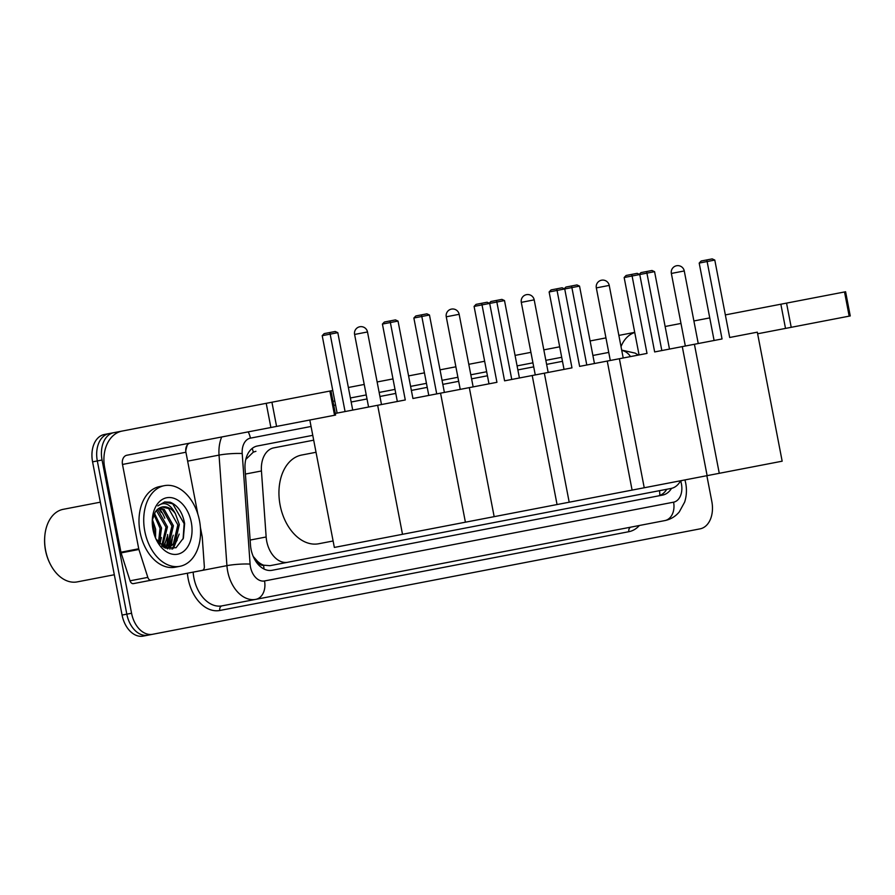 <?xml version="1.0" encoding="UTF-8"?>
<svg xmlns="http://www.w3.org/2000/svg" width="895" height="895" viewBox="0 0 895 895"><rect width="100%" height="100%" fill="white"/><g stroke="black" fill="none" stroke-linecap="round" stroke-linejoin="round"><path stroke-width="1.34" d="M273.747 447.869L313.697 440.172L273.747 447.869A24.635 16.703 79.1 0 0 261.441 470.971L266.151 536.978A24.635 16.703 79.1 0 0 266.71 541.229A24.635 16.703 79.1 0 0 287.776 562.261L671.127 488.435A24.635 16.703 79.1 0 0 680.58 480.76L680.726 481.174A16.423 11.143 79.1 0 1 681.431 483.938A16.423 11.143 79.1 0 1 673.588 502.173L264.517 580.956A16.423 11.143 79.1 0 1 250.466 566.938A16.423 11.143 79.1 0 1 250.097 564.096A16.423 2.092 175.9 0 0 226.927 565.651L193.152 572.162A32.846 22.274 79.1 0 0 193.891 577.823A32.846 22.274 79.1 0 0 221.982 605.87L255.769 599.37A32.846 22.274 -100.9 0 1 227.677 571.323A32.846 22.274 -100.9 0 1 226.927 565.651L219.04 455.107L187.648 461.149M253.33 556.701A24.635 3.144 175.9 0 1 253.464 556.701L257.514 561.31A8.212 5.571 79.1 0 0 263.499 565.26A24.635 18.101 79.1 0 1 264.014 569.019M263.499 565.26L263.79 565.204A24.635 16.703 -100.9 0 1 257.514 561.31M255.925 451.304L253.296 452.154L246.304 458.945M263.79 565.204L269.954 565.685L653.316 491.87M269.954 565.685L287.776 562.261M695.337 529.773L147.888 635.193A24.635 16.703 -100.9 0 1 126.821 614.16L97.32 460.936A24.635 16.703 -100.9 0 1 109.067 433.583L104.323 434.5A24.635 16.703 -100.9 0 0 92.577 461.854L97.32 460.936A24.635 16.703 -100.9 0 1 109.067 433.583L271.923 402.224L276.577 426.412L126.855 455.242A8.212 6.03 -100.9 0 0 122.492 464.449L138.725 548.78A4.106 2.786 79.1 0 0 138.904 549.474L147.82 577.387A4.106 2.786 79.1 0 0 151.154 580.206L133.377 583.629A4.106 2.786 -100.9 0 1 130.043 580.81L121.116 552.897A4.106 2.786 -100.9 0 1 120.948 552.204L104.704 467.872A32.846 24.143 79.1 0 1 122.201 431.054M706.86 475.704L711.827 501.502A24.635 16.703 -100.9 0 1 700.08 528.856L143.144 636.11A24.635 16.703 -100.9 0 1 122.078 615.078L92.577 461.854M312.758 435.339L257.368 446.001A24.635 16.703 79.1 0 0 245.062 469.103L250.477 545.01A24.635 16.703 79.1 0 0 251.036 549.261A24.635 16.703 79.1 0 0 272.102 570.294L662.591 495.103A24.635 16.703 79.1 0 0 671.507 488.357M158.661 508.505A32.846 22.274 -100.9 0 1 161.346 512.466M172.187 539.025A32.846 22.274 -100.9 0 1 170.911 546.107A32.846 22.274 -100.9 0 0 172.187 539.025M170.71 546.8A32.846 22.274 -100.9 0 1 169.893 549.15A32.846 22.274 -100.9 0 0 170.71 546.8M152.631 634.287A24.635 16.703 -100.9 0 1 131.565 613.243L102.064 460.019A24.635 16.703 -100.9 0 1 113.81 432.665M330.96 390.858L335.614 415.045L334.551 415.258L329.886 391.059L332.772 390.5M348.368 387.501L364.231 384.447M377.131 381.964L392.983 378.909M408.59 375.9L424.431 372.857M440.027 369.848L455.891 366.793M468.79 364.31L484.642 361.256M515.061 355.404L530.925 352.35M543.824 349.867L559.677 346.812M590.096 340.95L605.96 337.896M618.859 335.412L634.712 332.358M147.888 635.193A24.635 16.703 -100.9 0 1 126.821 614.16L97.32 460.936L102.064 460.019M167.6 534.505A32.846 22.274 -100.9 0 1 166.425 546.084M166.123 547.192A32.846 22.274 -100.9 0 1 165.922 547.874M684.955 479.921L685.704 483.121C686.946 489.654 686.599 495.975 684.653 502.084L679.271 511.929C675.423 516.516 670.612 519.402 664.851 520.588L255.769 599.37A16.423 12.071 -100.9 0 0 264.517 580.956M333.757 405.368L335.569 405.021M351.164 402.012L367.017 398.957M379.928 396.474L395.78 393.42M411.376 390.421L427.228 387.367M442.824 384.369L458.687 381.315M471.587 378.831L487.439 375.777M517.858 369.915L533.722 366.861M546.621 364.377L562.474 361.323M592.893 355.472L608.757 352.417M666.753 489.274A24.635 16.703 -100.9 0 1 657.847 496.009M200.391 527.356L202.169 536.564A4.106 2.786 79.1 0 1 202.259 537.269L204.34 566.501A4.106 2.786 79.1 0 1 202.292 570.35L151.154 580.206M329.886 391.059L271.923 402.224M334.551 415.258L276.577 426.412M190.299 443.025A8.212 6.03 -100.9 0 0 185.925 452.232L197.862 514.211M114.314 574.747L77.194 581.895A36.952 25.06 -100.9 0 1 50.187 563.962L49.896 563.38A35.319 23.952 -100.9 0 1 45.511 550.369A35.319 23.952 -100.9 0 1 44.75 536.653L44.806 535.993A36.952 25.06 -100.9 0 1 63.221 509.322L100.341 502.173M50.187 563.962A36.952 25.06 -100.9 0 1 45.6 550.347A36.952 25.06 -100.9 0 1 44.806 535.993M165.239 544.451A36.952 25.06 -100.9 0 1 164.702 547.438M167.399 535.904A39.425 26.738 -100.9 0 1 167.343 541.016M199.495 520.711A41.058 27.846 -100.9 0 1 179.917 566.3A41.058 27.846 -100.9 0 1 144.8 531.25A41.058 27.846 -100.9 0 1 164.378 485.661A41.058 27.846 -100.9 0 1 199.495 520.711M179.917 566.3L175.174 567.217A41.058 27.846 -100.9 0 1 140.067 532.156A41.058 27.846 -100.9 0 1 159.646 486.567L164.378 485.661M155.92 538.891L165.34 548.042L176.024 547.729L183.397 538.163L184.627 523.575C182.546 512.332 177.68 505.205 170.05 502.173L164.702 501.972L157.833 505.932C164.322 501.211 170.173 503.784 175.386 513.652A20.529 13.928 -100.9 0 0 162.342 506.962A20.529 13.928 -100.9 0 0 155.271 512.007L152.284 520.196M153.011 529.661A28.741 19.489 -100.9 0 1 152.396 518.507A28.741 19.489 -100.9 0 1 170.576 497.575A28.741 19.489 -100.9 0 1 191.295 522.288A28.741 19.489 -100.9 0 1 181.237 552.931A28.741 19.489 -100.9 0 1 156.58 540.256A28.741 19.489 -100.9 0 1 153.011 529.661M164.434 547.617L167.466 544.988L171.918 526.025L162.711 509.691L159.097 508.226M165.016 547.829L168.942 544.708L173.406 525.734L164.199 509.4L159.813 507.823M161.749 545.872L166 527.166L156.356 510.575M162.487 546.431L167.477 526.875L158.27 510.542L157.017 509.87M158.449 542.616L160.071 528.307L153.884 514.48M159.332 543.623L161.547 528.016L154.466 513.305M154.432 535.087L154.141 529.448L152.251 522.512M155.562 538.074L155.629 529.158L152.407 519.436M165.497 548.109L168.059 547.673L174.872 543.567L179.336 524.593L175.386 513.652M167.309 547.796L173.384 543.847L177.848 524.884L168.64 508.55L162.051 507.017M164.825 547.807L168.059 547.673M159.858 544.182L161.391 537.515M163.819 547.27L167.309 536.373M167.801 548.859L168.864 547.494M169.099 547.147L173.238 535.232M172.545 548.971L173.742 547.695L179.168 534.091M163.326 546.979L165.34 542.303M167.287 548.736L168.092 547.673M168.204 547.516L171.269 541.162M171.84 549.082L177.199 540.021M183.083 538.991L184.146 523.664L172.724 503.84L164.479 502.028M333.108 540.983L318.743 543.746A45.164 30.631 -100.9 0 1 280.124 505.183A45.164 30.631 -100.9 0 1 301.66 455.04L316.024 452.277M412.931 398.488L398.029 321.07L390.365 322.536L405.278 399.964L377.656 405.278L402.504 534.304L465.4 522.199L440.553 393.162L412.931 398.488M398.029 321.07L395.433 319.895L389.963 320.947L390.365 322.536L382.422 324.068L397.335 401.486M335.312 413.434L377.656 405.278M309.815 420.012L334.35 547.438L402.504 534.304M389.963 320.947L384.391 322.021L382.422 324.068M337.124 413.087L322.211 335.67L324.18 333.611L335.222 331.486L337.807 332.66L352.719 410.078M345.067 411.555L330.154 334.137L322.211 335.67M337.807 332.66L330.154 334.137L329.752 332.537M504.59 380.834L489.688 303.416L482.025 304.893L496.938 382.31L469.316 387.625L494.163 516.661L557.059 504.545L532.212 375.52L504.59 380.834M511.761 379.458L496.848 302.04L489.688 303.416L487.093 302.242L481.622 303.293L482.025 304.893L474.093 306.414L488.994 383.843M440.553 393.162L469.316 387.625M465.4 522.199L494.163 516.661M481.622 303.293L476.05 304.367L474.093 306.414M428.783 395.433L413.87 318.016L415.839 315.957L426.881 313.832L429.466 315.006L444.379 392.424M436.726 393.901L421.813 316.483L413.87 318.016M429.466 315.006L421.813 316.483L421.411 314.895M579.624 366.379L564.723 288.962L557.059 290.439L571.972 367.856L544.35 373.181L569.198 502.207L632.094 490.102L607.246 361.065L579.624 366.379M586.796 365.003L571.883 287.586L564.723 288.962L562.127 287.787L556.656 288.85L557.059 290.439L549.127 291.971L564.029 369.389M532.212 375.52L544.35 373.181M557.059 504.545L569.198 502.207M556.656 288.85L551.085 289.913L549.127 291.971M489.241 303.215L490.874 301.514L501.916 299.389L504.5 300.563L519.413 377.981M504.5 300.563L496.848 302.04L496.445 300.44M654.659 351.936L639.757 274.519L632.094 275.996L647.007 353.413L619.385 358.727L644.232 487.764L707.128 475.648L682.281 346.611L654.659 351.936M661.83 350.56L646.917 273.132L639.757 274.519L637.162 273.344L631.691 274.396L632.094 275.996L624.162 277.517L639.064 354.935M607.246 361.065L619.385 358.727M632.094 490.102L644.232 487.764M631.691 274.396L626.12 275.47L624.162 277.517M564.275 288.761L565.908 287.06L576.951 284.934L579.535 286.109L594.448 363.527M579.535 286.109L571.883 287.586L571.48 285.986M729.693 337.482L714.792 260.065L707.128 261.541L722.041 338.959L694.419 344.273L719.267 473.31L782.163 461.193L757.315 332.168L729.693 337.482M714.792 260.065L712.196 258.89L706.726 259.942L707.128 261.541L699.196 263.074L714.098 340.492M682.281 346.611L694.419 344.273M707.128 475.648L719.267 473.31M706.726 259.942L701.154 261.016L699.196 263.074M639.31 274.317L640.943 272.617L651.985 270.491L654.569 271.666L669.482 349.084M654.569 271.666L646.917 273.132L646.514 271.543M621.018 346.633A32.846 24.143 79.1 0 1 634.745 332.492M665.13 326.496L680.994 323.442M693.893 320.958L709.746 317.904M725.353 314.906L786.548 303.114L791.214 327.313L757.629 333.779M844.522 291.96L845.596 291.748L850.25 315.946L849.176 316.148L844.522 291.96L786.548 303.114M849.176 316.148L791.214 327.313M250.13 540.065L266.151 536.978M252.189 448.417A24.635 18.101 79.1 0 1 253.296 452.154M659.492 490.673A24.635 18.101 79.1 0 1 659.816 495.438M245.42 474.059L261.441 470.971M122.078 615.078L131.565 613.243M682.135 480.458A16.423 2.092 162.3 0 1 680.726 481.174M639.377 525.499A36.952 25.06 -100.9 0 1 628.872 531.697L219.801 610.479A4.106 3.021 79.1 0 1 221.982 605.87M219.801 610.479A36.952 25.06 -100.9 0 1 188.196 578.92A36.952 25.06 -100.9 0 1 187.413 573.225M332.974 401.34L334.786 400.982M350.392 397.984L366.245 394.93M379.144 392.446L395.008 389.392M410.604 386.383L426.456 383.34M442.052 380.33L457.904 377.276M470.815 374.792L486.667 371.738M517.086 365.887L532.939 362.833M545.849 360.349L561.702 357.295M248.183 431.882A16.423 12.071 -100.9 0 1 250.41 438.147L311.057 426.467L250.41 438.147A16.423 11.143 79.1 0 0 242.209 453.552A16.423 2.092 175.9 0 0 219.04 455.107A32.846 22.274 -100.9 0 1 221.691 436.984M187.357 444.904A32.846 22.274 79.1 0 0 185.757 450.99M193.141 572.118L191.944 572.352M242.209 453.552L250.097 564.096M628.872 531.697A4.106 3.021 79.1 0 1 631.064 527.099M630.505 356.59A16.423 12.071 -100.9 0 0 621.756 350.437M664.851 520.588A16.423 12.071 -100.9 0 0 673.588 502.173M185.925 452.232L122.492 464.449M120.948 552.204L138.725 548.78M270.883 427.508L266.218 403.321M138.904 549.474L121.116 552.897M130.043 580.81L147.82 577.387M159.131 508.237A32.846 22.274 -100.9 0 1 164.803 518.205M356.68 334.048L354.599 334.45A6.567 6.567 0 0 1 359.812 326.753A6.567 6.567 0 0 1 367.498 331.967L356.68 334.048M448.339 316.394L446.258 316.796A6.567 6.567 0 0 1 451.472 309.099A6.567 6.567 0 0 1 459.157 314.313L448.339 316.394M523.374 301.951L521.293 302.342A6.567 6.567 0 0 1 526.506 294.656A6.567 6.567 0 0 1 534.192 299.859L523.374 301.951M598.408 287.496L596.327 287.899A6.567 6.567 0 0 1 601.541 280.202A6.567 6.567 0 0 1 609.226 285.416L598.408 287.496M673.443 273.042L671.362 273.445A6.567 6.567 0 0 1 676.575 265.748A6.567 6.567 0 0 1 684.261 270.961L673.443 273.042M785.508 328.409L780.854 304.222M638.336 355.08L635.215 353.133L621.689 350.113M368.572 407.024L354.599 334.45M381.483 404.54L367.498 331.967M460.231 389.381L446.258 316.796M473.142 386.886L459.157 314.313M535.266 374.927L521.293 302.342M548.176 372.443L534.192 299.859M610.3 360.472L596.327 287.899M623.211 357.989L609.226 285.416M685.335 346.029L671.362 273.445M698.245 343.546L684.261 270.961"/></g></svg>
